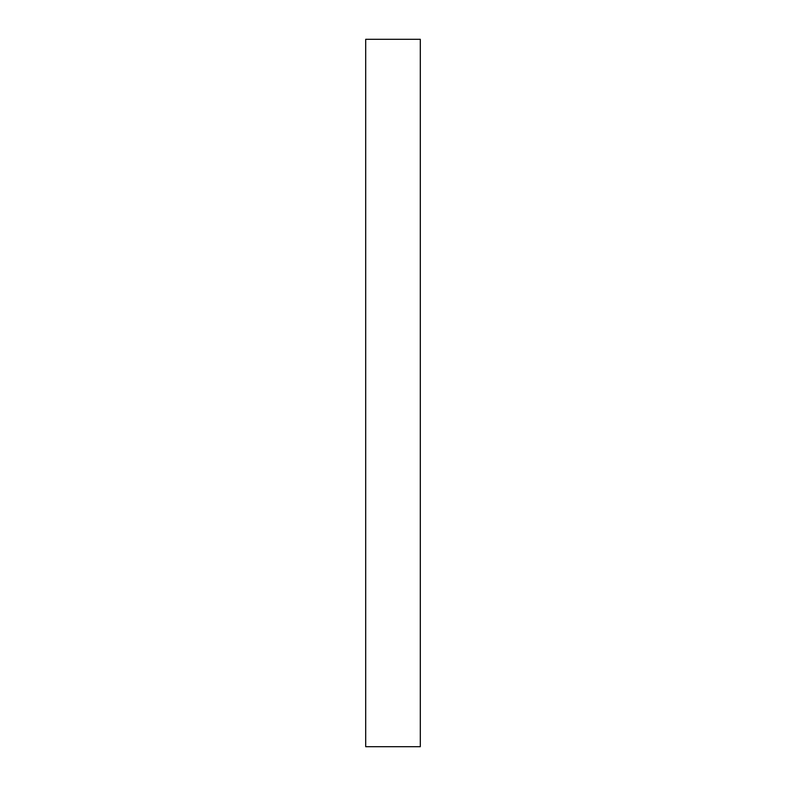 <?xml version="1.0" encoding="UTF-8"?>
<svg xmlns="http://www.w3.org/2000/svg" width="786" height="786" viewBox="0 0 786 786"><rect width="100%" height="100%" fill="white"/><g stroke="black" fill="none" stroke-linecap="round" stroke-linejoin="round"><path stroke-width="1.18" d="M420.304 746.7L365.696 746.7L420.304 746.7L420.304 39.3L365.696 39.3L420.304 39.3L420.304 746.7M365.696 39.3L365.696 746.7L365.696 39.3"/></g></svg>
